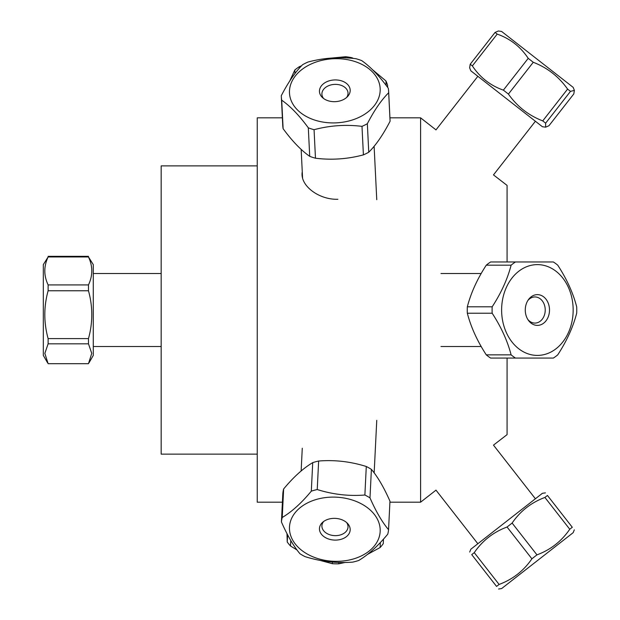 <?xml version="1.0" encoding="UTF-8"?>
<svg xmlns="http://www.w3.org/2000/svg" width="620" height="620" viewBox="0 0 620 620"><rect width="100%" height="100%" fill="white"/><g stroke="black" fill="none" stroke-linecap="round" stroke-linejoin="round"><path stroke-width="0.93" d="M257.246 165.881L161.161 165.881L161.161 454.142L257.246 454.142M337.892 199.284C318.564 199.873 299.646 185.264 302.265 171.786M282.379 117.839L257.246 117.839L257.246 502.185L282.402 502.185M535.401 121.257L493.481 174.902L507.075 185.403L507.075 261.973M507.075 358.058L507.075 434.628L493.481 445.129L535.401 498.775M389.941 117.839L420.6 117.839L420.6 502.185L389.918 502.185M498.589 589L501.619 588.574L573.159 532.681L574.306 529.844M572.291 527.264C574.996 530.728 574.996 530.728 572.291 527.264C574.996 530.728 574.996 530.728 572.291 527.264L569.757 529.24C561.534 541.252 550.607 549.793 536.959 554.861L531.898 558.814C523.675 570.826 512.748 579.367 499.1 584.443L496.574 586.419C499.278 589.891 499.278 589.891 496.574 586.419C499.278 589.891 499.278 589.891 496.574 586.419L471.727 554.621C469.014 551.149 469.014 551.149 471.727 554.621C469.014 551.149 469.014 551.149 471.727 554.621L474.254 552.645C482.476 540.632 493.411 532.092 507.052 527.015L512.112 523.063C520.335 511.05 531.27 502.51 544.91 497.442L547.445 495.457C544.732 491.993 544.732 491.993 547.445 495.457C544.732 491.993 544.732 491.993 547.445 495.457L572.291 527.264M545.422 492.877L542.399 493.303L470.851 549.204L469.712 552.04M499.1 584.443L474.254 552.645M507.052 527.015L531.898 558.814M536.959 554.861L512.112 523.063M544.91 497.442L569.757 529.24M486.266 265.182L511.113 265.182C507.509 279.054 501.2 292.927 492.171 306.807L467.333 306.807C470.929 292.927 477.245 279.054 486.266 265.182A53.715 42.331 -90 0 1 490.645 261.973L515.491 261.973A53.715 42.331 90 0 0 511.113 265.182M492.171 306.807A53.715 42.331 90 0 0 492.171 313.224C501.2 327.096 507.509 340.977 511.113 354.849A53.715 42.331 90 0 0 515.491 358.058L490.645 358.058A53.715 42.331 -90 0 1 486.266 354.849C477.245 340.977 470.929 327.096 467.333 313.224A53.715 42.331 -90 0 1 467.333 306.807M573.159 310.015A45.392 35.774 -90 0 1 536.316 355.392A45.392 35.774 -90 0 1 501.681 307.303A45.392 35.774 -90 0 1 538.454 264.639A45.392 35.774 -90 0 1 573.159 310.015M515.491 358.058L553.365 358.058A53.715 42.331 90 0 0 557.744 354.849C566.773 340.977 573.082 327.096 576.685 313.224A53.715 42.331 90 0 0 576.685 306.807C573.082 292.927 566.773 279.054 557.744 265.182A53.715 42.331 90 0 0 553.365 261.973L515.491 261.973M525.272 310.015A15.376 12.113 -90 0 1 528.434 299.654A15.376 12.113 -90 0 1 545.825 298.979A15.376 12.113 -90 0 1 545.825 321.051A15.376 12.113 -90 0 1 528.434 320.37A15.376 12.113 -90 0 1 525.272 310.015M527.876 319.54A13.066 10.3 90 0 0 534.928 323.082A13.066 10.3 90 0 0 545.228 310.015A13.066 10.3 90 0 0 534.928 296.949A13.066 10.3 90 0 0 527.876 300.491M467.333 313.224L492.171 313.224M511.113 354.849L486.266 354.849M574.384 90.381L573.159 87.35L501.619 31.457L498.379 31L495.062 32.434L497.201 34.1C510.252 38.711 520.591 46.787 528.217 58.342L533.262 62.279C547.413 67.743 558.853 76.686 567.587 89.094L570.493 91.365L574.384 90.381L573.794 93.945L548.948 125.744L545.639 127.177L545.646 123.163L542.74 120.892C528.589 115.428 517.15 106.485 508.416 94.077L503.378 90.14C490.327 85.529 479.981 77.454 472.355 65.906L470.216 64.232L469.627 67.797L470.851 70.827L542.399 126.728L545.639 127.177M545.646 123.163L570.493 91.365M567.587 89.094L542.74 120.892M508.416 94.077L533.262 62.279M528.217 58.342L503.378 90.14M472.355 65.906L497.201 34.1M495.062 32.434L470.216 64.232M312.72 462.636L311.31 491.156C301.467 503.045 291.772 511.818 282.24 517.483L283.642 488.963C293.493 477.075 303.18 468.302 312.72 462.636A53.715 37.959 2.8 0 1 318.641 461.024C334.676 459.738 350.556 461.559 366.288 466.496A53.715 37.959 2.8 0 1 371.396 469.371C377.735 476.857 383.927 487.46 389.965 501.169L388.554 529.689C382.215 522.203 376.022 511.601 369.985 497.891A53.715 37.959 -177.2 0 0 364.878 495.016C348.843 496.302 332.963 494.481 317.231 489.544A53.715 37.959 -177.2 0 0 311.31 491.156M317.231 489.544L318.641 461.024M379.828 534.394A45.392 32.077 2.8 0 1 327.748 560.759A45.392 32.077 2.8 0 1 290.245 522.172A45.392 32.077 2.8 0 1 341.899 497.689A45.392 32.077 2.8 0 1 379.828 534.394M282.24 517.483A53.715 37.959 -177.2 0 0 281.426 521.97C287.463 535.68 293.655 546.282 299.995 553.769A53.715 37.959 -177.2 0 0 305.102 556.644C320.835 561.581 336.714 563.402 352.749 562.115A53.715 37.959 -177.2 0 0 358.67 560.503C368.21 554.838 377.898 546.065 387.748 534.177A53.715 37.959 -177.2 0 0 388.554 529.689M319.579 527.473A15.376 10.866 2.8 0 1 322.586 522.35A15.376 10.866 2.8 0 1 347.68 523.59A15.376 10.866 2.8 0 1 338.272 539.904A15.376 10.866 2.8 0 1 319.579 527.473M323.687 521.459A13.066 9.238 -177.2 0 0 322.005 524.915A13.066 9.238 -177.2 0 0 321.912 525.76A13.066 9.238 -177.2 0 0 334.506 535.626A13.066 9.238 -177.2 0 0 348.014 527.046A13.066 9.238 -177.2 0 0 346.665 522.59M281.426 521.97L282.836 493.45A53.715 37.959 2.8 0 1 283.642 488.963M366.288 466.496L364.878 495.016M369.985 497.891L371.396 469.371M89.024 362.785L93.279 355.407L93.279 264.616L88.474 256.959C92.884 266.274 92.884 275.598 88.474 284.913L88.474 290.764C92.884 306.706 92.884 322.648 88.474 338.597L88.474 343.821L91.745 353.369L88.474 363.692L48.12 363.692L44.849 353.369L48.12 343.821L48.12 338.597C43.718 322.648 43.718 306.706 48.12 290.764L48.12 284.913C43.718 275.598 43.718 266.274 48.12 256.959L43.315 264.616L43.315 355.407L47.57 362.785M88.474 256.331L48.12 256.331M48.12 256.959L88.474 256.959M88.474 284.913L48.12 284.913M48.12 290.764L88.474 290.764M88.474 338.597L48.12 338.597M48.12 343.821L88.474 343.821M388.678 92.744A53.715 37.959 -2.8 0 0 388.647 91.551A53.715 37.959 -2.8 0 0 388.267 88.218C379.246 75.896 370.38 66.681 361.669 60.582A53.715 37.959 -2.8 0 0 355.919 58.706C339.783 56.707 323.81 57.815 307.985 62.039A53.715 37.959 -2.8 0 0 302.637 64.689C295.376 71.897 288.261 82.227 281.31 95.658A53.715 37.959 -2.8 0 0 281.341 96.852A53.715 37.959 -2.8 0 0 281.713 100.184C290.423 106.283 299.29 115.498 308.31 127.821A53.715 37.959 -2.8 0 0 314.061 129.696C329.887 125.473 345.867 124.364 361.995 126.364A53.715 37.959 -2.8 0 0 367.342 123.713C374.302 110.275 381.409 99.952 388.678 92.744L390.081 121.257C383.129 134.695 376.014 145.018 368.753 152.233A53.715 37.959 177.2 0 1 363.405 154.876C347.58 159.1 331.607 160.216 315.471 158.216A53.715 37.959 177.2 0 1 309.721 156.341C301.01 150.242 292.144 141.027 283.123 128.704A53.715 37.959 177.2 0 1 282.743 125.372L281.341 96.852M388.647 91.551L390.05 120.071A53.715 37.959 177.2 0 1 390.081 121.257M314.673 120.063A45.392 32.077 177.2 0 1 294.795 76.686A45.392 32.077 177.2 0 1 357.368 62.395A45.392 32.077 177.2 0 1 374.852 104.927A45.392 32.077 177.2 0 1 314.673 120.063M341.651 80.894A15.376 10.866 177.2 0 1 347.68 96.441A15.376 10.866 177.2 0 1 322.586 97.681A15.376 10.866 177.2 0 1 322.981 84.173A15.376 10.866 177.2 0 1 341.651 80.894M346.665 97.441A13.066 9.238 -2.8 0 0 348.014 92.985A13.066 9.238 -2.8 0 0 340.76 85.204A13.066 9.238 -2.8 0 0 321.912 94.271A13.066 9.238 -2.8 0 0 323.687 98.572M368.753 152.233L367.342 123.713M361.995 126.364L363.405 154.876M315.471 158.216L314.061 129.696M308.31 127.821L309.721 156.341M283.123 128.704L281.713 100.184M387.694 87.443L387.585 85.281A53.715 37.959 -2.8 0 0 385.927 80.933L386.144 85.397M289.742 81.042L294.826 69.99A53.715 37.959 -2.8 0 1 299.367 66.665L301.591 65.774M327.073 58.489L345.759 56.722A53.715 37.959 -2.8 0 1 351.959 57.745L353.578 58.458M372.209 69.432L385.927 80.933M351.99 58.311L351.959 57.745M345.759 56.722L345.821 57.9M299.437 68.123L299.367 66.665M294.826 69.99L295.004 73.517M553.365 261.973L528.519 261.973M528.519 358.058L553.365 358.058M287.595 534.765L287.238 542.004L286.983 533.595M297.019 549.971L290.509 545.995A53.715 37.959 -177.2 0 1 287.238 542.004M290.509 545.995L290.78 540.493M383.486 539.098L383.261 543.647A53.715 37.959 -177.2 0 1 380.114 547.53L367.428 554.427M345.208 562.448L338.776 563.812A53.715 37.959 -177.2 0 1 332.359 563.704L319.517 560.255M332.436 562.053L332.359 563.704M338.776 563.812L338.846 562.418M380.362 542.5L380.114 547.53M435.589 129.557L420.6 117.839M435.589 490.474L420.6 502.185M477.85 543.732L435.953 490.102M481.213 273.505L440.96 273.505M481.213 346.526L440.96 346.526M477.85 76.299L435.953 129.929M374.162 472.889L376.759 420.344M301.142 470.999L302.265 448.245M93.279 346.526L161.161 346.526M93.279 273.505L161.161 273.505M301.157 149.358L302.568 177.979M374.116 146.258L376.759 199.687"/></g></svg>
